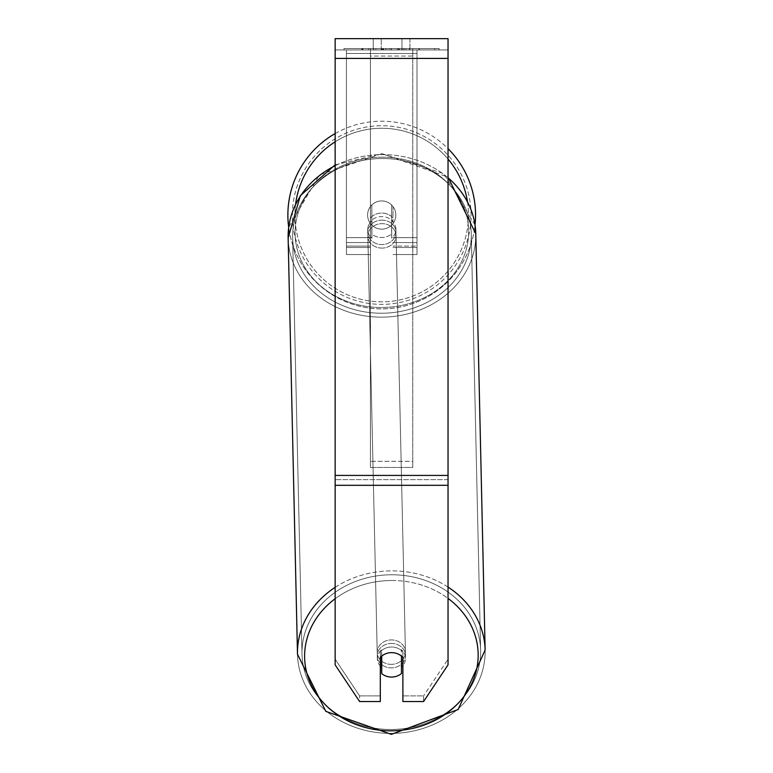 <?xml version="1.0" encoding="UTF-8"?>
<svg xmlns="http://www.w3.org/2000/svg" width="773" height="773" viewBox="0 0 773 773"><rect width="100%" height="100%" fill="white"/><g stroke="black" fill="none" stroke-linecap="round" stroke-linejoin="round"><path stroke-width="0.58" stroke-dasharray="3.87 2.9" d="M370.431 217.957A14.107 12.223 0 0 1 381.717 213.068A14.107 12.223 0 0 1 393.003 217.957L393.003 206.575A14.107 14.107 0 0 0 370.431 206.575L370.431 221.484A14.107 12.223 0 0 1 381.717 216.604A14.107 12.223 0 0 1 393.003 221.484L393.003 206.575A14.107 14.107 0 0 0 370.431 206.575L370.431 221.484A14.107 12.223 180 0 1 381.717 216.604A14.107 12.223 180 0 1 393.003 221.484L393.003 206.575A14.107 14.107 0 0 0 370.431 206.575L370.431 217.957A14.107 12.223 180 0 1 381.717 213.068A14.107 12.223 -1.3 0 1 391.592 216.508L391.689 220.74A14.107 12.223 -1.3 0 1 395.921 229.214A14.107 12.223 -1.3 0 1 391.689 238.2L391.592 233.968A14.107 12.223 -1.3 0 1 381.717 237.514A14.107 12.223 -1.3 0 1 371.842 234.074L371.929 238.306A14.107 12.223 -1.3 0 1 367.706 229.842A14.107 12.223 -1.3 0 1 371.929 220.856L371.842 216.624A14.107 12.223 -1.3 0 1 381.717 213.068A14.107 12.223 180 0 1 393.003 217.957L393.003 206.575A14.107 14.107 0 0 0 370.431 206.575L370.431 217.957M416.995 53.463L416.995 254.559L416.995 49.936L416.995 254.559L416.995 49.936L416.995 53.463L346.439 53.463L346.439 254.559L346.439 49.936L346.439 247.495L346.439 49.936L346.439 247.495L346.439 49.936L346.439 53.463L416.995 53.463L416.995 246.085L393.003 246.085L416.995 246.085L416.995 242.558L416.995 247.495L416.995 49.936L346.439 49.936L346.439 254.559L346.439 49.936L416.995 49.936L346.439 49.936L416.995 49.936L416.995 247.495L416.995 53.463M391.389 643.445A14.107 12.223 -1.3 0 1 405.496 655.349A14.107 12.223 -1.3 0 1 391.389 667.882A14.107 12.223 -1.3 0 1 377.282 655.977A14.107 12.223 -1.3 0 1 391.389 643.445A14.107 12.223 178.7 0 1 405.496 655.349A14.107 12.223 178.7 0 1 391.389 667.882A14.107 12.223 178.7 0 1 377.282 655.977A14.107 12.223 178.7 0 1 391.389 643.445M380.306 666.046A14.107 12.223 -1.3 0 1 377.34 658.799A14.107 12.223 -1.3 0 1 381.572 649.813L381.717 656.132M386.635 653.417A14.107 12.223 -1.3 0 1 391.592 652.615A14.107 12.223 -1.3 0 1 401.467 656.055L401.467 656.132M381.572 656.258L381.572 649.813A14.107 12.223 178.7 0 0 377.34 658.799L377.282 655.977L377.34 658.799A14.107 12.223 178.7 0 0 381.572 667.273L381.717 673.621A14.107 12.223 178.7 0 0 391.592 677.061A14.107 12.223 178.7 0 0 401.467 673.505L401.332 649.707A14.107 12.223 178.7 0 1 405.554 658.171A14.107 12.223 -1.3 0 0 401.332 649.707L401.332 667.157A14.107 12.223 -1.3 0 0 401.467 667.031M381.717 673.621L381.717 656.161A14.107 12.223 178.7 0 1 391.592 652.615A14.107 12.223 178.7 0 1 401.467 656.055L401.332 667.157A14.107 12.223 178.7 0 0 405.554 658.171L405.496 655.349L405.554 658.171A14.107 12.223 -1.3 0 1 402.888 665.582M381.872 220.131A14.107 12.223 -1.3 0 1 395.979 232.035A14.107 12.223 -1.3 0 1 381.872 244.568A14.107 12.223 -1.3 0 1 367.764 232.663A14.107 12.223 -1.3 0 1 381.872 220.131A14.107 12.223 178.7 0 1 395.979 232.035A14.107 12.223 178.7 0 1 381.872 244.568A14.107 12.223 178.7 0 1 367.764 232.663A14.107 12.223 178.7 0 1 381.872 220.131M371.842 216.624L371.842 234.074A14.107 12.223 178.7 0 0 381.717 237.514A14.107 12.223 178.7 0 0 391.592 233.968L391.592 216.508A14.107 12.223 178.7 0 0 381.717 213.068A14.107 12.223 178.7 0 0 371.842 216.624L371.929 238.306L371.842 216.624M391.689 220.74L391.689 238.2A14.107 12.223 178.7 0 0 395.921 229.214L395.979 232.035L395.921 229.214A14.107 12.223 178.7 0 0 391.689 220.74L391.689 238.2L391.689 220.74M381.949 248.094A14.107 12.223 -1.3 0 1 367.842 236.19A14.107 12.223 -1.3 0 1 381.949 223.658A14.107 12.223 -1.3 0 1 396.066 235.562A14.107 12.223 -1.3 0 1 381.949 248.094A14.107 12.223 178.7 0 1 367.842 236.19A14.107 12.223 178.7 0 1 381.949 223.658A14.107 12.223 178.7 0 1 396.066 235.562A14.107 12.223 178.7 0 1 381.949 248.094M391.312 664.355A14.107 12.223 -1.3 0 1 377.205 652.451A14.107 12.223 -1.3 0 1 391.312 639.918A14.107 12.223 -1.3 0 1 405.419 651.823A14.107 12.223 -1.3 0 1 391.312 664.355A14.107 12.223 178.7 0 1 377.205 652.451A14.107 12.223 178.7 0 1 391.312 639.918A14.107 12.223 178.7 0 1 405.419 651.823A14.107 12.223 178.7 0 1 391.312 664.355M391.312 729.49A89.33 77.348 -1.3 0 1 302.001 654.142A89.33 77.348 -1.3 0 1 391.312 574.774A89.33 77.348 -1.3 0 1 480.613 650.132A89.33 77.348 -1.3 0 1 391.312 729.49A89.33 77.348 178.7 0 1 302.001 654.142A89.33 77.348 178.7 0 1 391.312 574.774A89.33 77.348 178.7 0 1 480.613 650.132A89.33 77.348 178.7 0 1 391.312 729.49M381.949 158.513A89.33 77.348 -1.3 0 1 471.259 233.871A89.33 77.348 -1.3 0 1 381.949 313.229A89.33 77.348 -1.3 0 1 292.648 237.881A89.33 77.348 -1.3 0 1 381.949 158.513A89.33 77.348 178.7 0 1 471.259 233.871A89.33 77.348 178.7 0 1 381.949 313.229A89.33 77.348 178.7 0 1 292.648 237.881A89.33 77.348 178.7 0 1 381.949 158.513M439.19 48.525L343.995 48.525L439.19 48.525L439.19 49.936L343.995 49.936L439.19 49.936M343.995 48.525L343.995 49.936M448.04 49.936L335.144 49.936L335.144 38.65L335.144 58.41L335.144 38.65L448.04 38.65L448.04 49.936L335.144 49.936L335.144 664.867L335.144 479.656L335.144 659.214L359.59 695.884L335.144 659.214L335.144 664.867L359.59 701.526L359.59 695.884L359.59 701.526L380.306 701.526L380.306 657.533A14.107 12.223 180 0 1 391.592 652.644A14.107 12.223 180 0 1 402.888 657.533L402.888 651.89A14.107 12.223 180 0 0 380.306 651.89L380.306 695.884L359.59 695.884L380.306 695.884L380.306 701.526L380.306 651.89A14.107 12.223 0 0 1 391.592 647.001A14.107 12.223 0 0 1 402.888 651.89L402.888 701.526L423.594 701.526L423.594 695.884L402.888 695.884L423.594 695.884L423.594 701.526L448.04 664.867L448.04 49.936M387.186 49.936L419.362 49.936L387.186 49.936L387.186 48.525L362.914 48.525L362.914 49.936L419.362 49.936L362.866 49.936L419.362 49.936L362.914 49.936L362.914 48.525L403.235 48.525L403.235 49.936L403.235 48.525L419.362 48.525L419.362 49.936L419.362 48.525L362.866 48.525L362.866 49.936L362.866 48.525L419.362 48.525L419.362 49.936L419.362 48.525L409.342 48.525L409.342 49.936L409.342 48.525L419.362 48.525L419.362 49.936L419.362 48.525L362.914 48.525L362.914 49.936L362.914 48.525L419.362 48.525L419.362 49.936L419.362 48.525L387.186 48.525M401.979 49.936L373.253 49.936L409.941 49.936L401.979 49.936L401.979 38.65L409.941 38.65L373.253 38.65L409.941 38.65L401.979 38.65L401.979 49.936M373.253 49.936L381.205 49.936L373.253 49.936L373.253 38.65L373.253 49.936M412.763 49.936L370.431 49.936L434.755 49.936L370.431 49.936L370.431 48.525L370.431 467.443L370.431 49.936L412.763 49.936L412.763 48.525L412.763 49.936L412.763 48.525L370.431 48.525L412.763 48.525L412.763 49.936L412.763 48.525L434.755 48.525L434.755 49.936L434.755 48.525L370.431 48.525L412.763 48.525L412.763 461.317L370.431 461.317L370.431 49.936L370.431 56.071L412.763 56.071L412.763 49.936L412.763 467.443L370.431 467.443L370.431 56.071L412.763 56.071L412.763 49.936M407.748 49.936L361.783 49.936L407.748 49.936L407.748 48.525L420.493 48.525L420.493 49.936M381.205 49.936L381.205 38.65L381.205 49.936M448.04 475.424L448.04 58.41L448.04 485.309L448.04 475.424L335.144 475.424M448.04 659.214L448.04 479.656L448.04 664.867L448.04 659.214L423.594 695.884L448.04 659.214M381.64 48.525L418.889 48.525L362.324 48.525L381.64 48.525L381.64 49.936L418.889 49.936L381.64 49.936M368.46 48.525L368.46 49.936M362.324 48.525L362.324 49.936L362.324 48.525M418.889 48.525L418.889 49.936L401.757 49.936L418.889 49.936L418.889 48.525M401.757 48.525L401.757 49.936L401.757 48.525M399.168 48.525L399.168 49.936M434.755 48.525L412.763 48.525L434.755 48.525M381.302 48.525L397.245 48.525L381.302 48.525L381.302 49.936L397.245 49.936L381.302 49.936M397.245 48.525L397.245 49.936L397.245 48.525M383.476 48.525L390.983 48.525L383.476 48.525L383.476 49.936L376.065 49.936L390.983 49.936L383.476 49.936M420.493 48.525L361.783 48.525L382.674 48.525L376.065 48.525L376.065 49.936M376.065 48.525L390.983 48.525L390.983 49.936L390.983 48.525L406.221 48.525L406.221 49.936M398.395 48.525L419.362 48.525L398.395 48.525L398.395 49.936M404.772 48.525L404.772 49.936M419.362 48.525L419.362 49.936L419.362 48.525M385.814 48.525L362.914 48.525L362.914 49.936L362.914 48.525L385.814 48.525L385.814 49.936M361.783 48.525L361.783 49.936M373.562 48.525L373.562 49.936M382.674 48.525L382.674 49.936M406.221 48.525L399.361 48.525L399.361 49.936M399.361 48.525L407.748 48.525M382.77 49.936L375.9 49.936L389.476 49.936L382.77 49.936L382.77 48.525L375.9 48.525L375.9 49.936L375.9 48.525L389.476 48.525L389.476 49.936L389.476 48.525L382.77 48.525M416.995 49.936L346.439 49.936L416.995 49.936M287.875 215.039A93.842 93.842 0 0 0 381.717 308.881A93.842 93.842 0 0 0 475.559 215.039A93.842 93.842 0 0 0 381.717 121.206A93.842 93.842 0 0 0 287.875 215.039M335.144 164.852L381.91 153.663L443.77 173.683L475.028 224.962A93.842 93.842 0 0 1 288.687 227.339L319.491 174.824L381.91 153.663L448.04 177.143M395.824 215.039A14.107 14.107 0 0 1 381.717 229.156A14.107 14.107 0 0 1 367.6 215.039A14.107 14.107 0 0 1 381.717 200.932A14.107 14.107 0 0 1 391.592 225.117A14.107 14.107 0 0 1 367.6 215.039A14.107 14.107 0 0 1 391.592 204.961L391.592 225.117A14.107 14.107 0 0 1 371.842 225.117L371.842 204.961A14.107 14.107 0 0 1 395.824 215.039A14.107 14.107 0 0 1 381.717 229.156A14.107 14.107 0 0 1 367.6 215.039A14.107 14.107 0 0 1 381.717 200.932A14.107 14.107 0 0 1 391.592 225.117L391.592 204.961A14.107 14.107 0 0 1 381.717 229.156A14.107 14.107 0 0 1 371.842 204.961L371.842 225.117A14.107 14.107 0 0 1 381.717 200.932A14.107 14.107 0 0 1 395.824 215.039A14.107 14.107 0 0 1 381.717 229.156A14.107 14.107 0 0 1 367.6 215.039A14.107 14.107 0 0 1 381.717 200.932A14.107 14.107 0 0 1 395.824 215.039M335.144 133.574A93.842 93.842 0 0 1 448.04 148.658M391.592 204.961L391.592 225.117L391.592 204.961M371.842 225.117L371.842 204.961L371.842 225.117M292.387 215.039A89.33 89.33 0 0 1 381.717 125.719A89.33 89.33 0 0 1 471.037 215.039A89.33 89.33 0 0 1 381.717 304.369A89.33 89.33 0 0 1 292.387 215.039A89.33 89.33 0 0 1 381.717 125.719A89.33 89.33 0 0 1 471.037 215.039A89.33 89.33 0 0 1 381.717 304.369A89.33 89.33 0 0 1 292.387 215.039M381.717 656.161L381.572 667.273M371.929 238.306A14.107 12.223 178.7 0 1 367.706 229.842A14.107 12.223 178.7 0 1 371.929 220.856L371.929 238.306M412.763 467.443L412.763 56.071L412.763 467.443L370.431 467.443L370.431 461.317L412.763 461.317L412.763 467.443M370.431 246.085L346.439 246.085L370.431 246.085M370.431 237.62L346.439 237.62L370.431 237.62M370.431 242.558L346.439 242.558L370.431 242.558M416.995 237.62L393.003 237.62L416.995 237.62M416.995 242.558L393.003 242.558L416.995 242.558M448.04 587.084A93.842 81.262 178.7 0 0 391.312 570.87A93.842 81.262 178.7 0 0 335.144 587.345M297.489 654.248L297.489 654.248A93.842 81.262 178.7 0 0 391.312 733.403A93.842 81.262 178.7 0 0 485.125 650.025A93.842 81.262 -1.3 0 0 391.312 570.87A93.842 81.262 -1.3 0 0 297.489 654.248A93.842 81.262 -1.3 0 0 391.312 733.403A93.842 81.262 -1.3 0 0 485.125 650.025L475.772 233.765A93.842 81.262 -1.3 0 1 381.949 317.143A93.842 81.262 -1.3 0 1 288.136 237.987A93.842 81.262 178.7 0 1 381.949 154.61A93.842 81.262 -1.3 0 1 448.04 177.809M335.144 598.737A86.789 75.155 -1.3 0 1 391.389 580.504A86.789 75.155 -1.3 0 1 448.04 598.408M335.144 165.702A93.842 81.262 -1.3 0 1 381.949 154.61A93.842 81.262 178.7 0 1 475.772 233.765A93.842 81.262 178.7 0 1 381.949 317.143A93.842 81.262 178.7 0 1 288.136 237.987M381.872 157.19A86.789 75.155 178.7 0 0 295.093 232.837A86.789 75.155 178.7 0 0 381.872 307.509A86.789 75.155 178.7 0 0 468.651 231.861A86.789 75.155 178.7 0 0 381.872 157.19A86.789 75.155 -1.3 0 0 295.093 232.837A86.789 75.155 -1.3 0 0 381.872 307.509A86.789 75.155 -1.3 0 0 468.651 231.861A86.789 75.155 -1.3 0 0 381.872 157.19M448.04 479.656L335.144 479.656L448.04 479.656M448.04 58.41L335.144 58.41M448.04 485.309L335.144 485.309M381.794 48.525L381.794 49.936M382.915 48.525L382.915 49.936M382.751 48.525L382.751 49.936M383.64 48.525L383.64 49.936M391.302 48.525L391.302 49.936M391.138 48.525L391.138 49.936L391.138 48.525M390.983 48.525L390.983 49.936M382.606 48.525L382.606 49.936M295.624 204.082A86.789 86.789 0 0 0 294.928 215.039A86.789 86.789 0 0 1 381.717 128.26A86.789 86.789 0 0 1 468.506 215.039A86.789 86.789 0 0 1 381.717 301.828A86.789 86.789 0 0 1 294.928 215.039A86.789 86.789 0 0 0 381.717 301.828A86.789 86.789 0 0 0 467.443 201.502M448.04 159.074A86.789 86.789 0 0 0 335.144 141.807M391.389 580.504A86.789 75.155 178.7 0 1 478.168 655.175A86.789 75.155 178.7 0 1 391.389 730.823A86.789 75.155 178.7 0 1 304.61 656.151A86.789 75.155 178.7 0 1 391.389 580.504M346.439 254.559L370.431 254.559L346.439 254.559M370.431 247.495L346.439 247.495L370.431 247.495M393.003 254.559L416.995 254.559L393.003 254.559M416.995 247.495L393.003 247.495L416.995 247.495M367.764 232.663L367.706 229.842L367.764 232.663M367.842 236.19L377.205 652.451L367.842 236.19M396.066 235.562L405.419 651.823L396.066 235.562M471.259 233.871L480.613 650.132L471.259 233.871M292.648 237.881L302.001 654.142L292.648 237.881M409.941 38.65L409.941 49.936L409.941 38.65"/><path stroke-width="1.16" d="M401.467 656.132L401.467 673.505A14.107 12.223 -1.3 0 1 391.592 677.061A14.107 12.223 -1.3 0 1 381.717 673.621L381.717 656.132M380.306 666.046A14.107 12.223 -1.3 0 0 381.572 667.273L381.717 673.621M381.717 656.161A14.107 12.223 -1.3 0 1 386.635 653.417M402.888 665.582A14.107 12.223 -1.3 0 1 401.467 667.031M381.572 667.273L381.572 656.258M448.04 485.309L448.04 38.65L335.144 38.65L335.144 664.867L359.59 701.526L380.306 701.526L380.306 657.533A14.107 12.223 0 0 1 402.888 657.533L402.888 701.526L423.594 701.526L448.04 664.867L448.04 485.309L335.144 485.309M448.04 148.658A93.842 93.842 0 0 1 475.028 224.962L475.772 233.765L485.125 650.025A93.842 81.262 178.7 0 0 448.04 587.084M335.144 165.702A93.842 81.262 -1.3 0 0 288.136 237.987L288.687 227.339A93.842 93.842 0 0 1 335.144 133.574M335.144 587.345A93.842 81.262 178.7 0 0 297.489 654.248L325.81 711.373L391.351 734.35L458.138 709.527L485.125 650.025L458.138 709.527L391.351 734.35L325.81 711.373L297.489 654.248L288.136 237.987L300.339 195.714L335.144 164.852M448.04 598.408A86.789 75.155 -1.3 0 1 472.738 681.38A86.789 75.155 -1.3 0 1 391.389 730.823A86.789 75.155 -1.3 0 1 309.944 682.066A86.789 75.155 -1.3 0 1 335.144 598.737M448.04 177.809A93.842 81.262 -1.3 0 1 475.772 233.765L448.04 177.143M448.04 58.41L335.144 58.41M448.04 475.424L335.144 475.424M467.443 201.502A86.789 86.789 0 0 0 448.04 159.074M335.144 141.807A86.789 86.789 0 0 0 295.624 204.082M288.136 237.987L297.489 654.248"/></g></svg>

